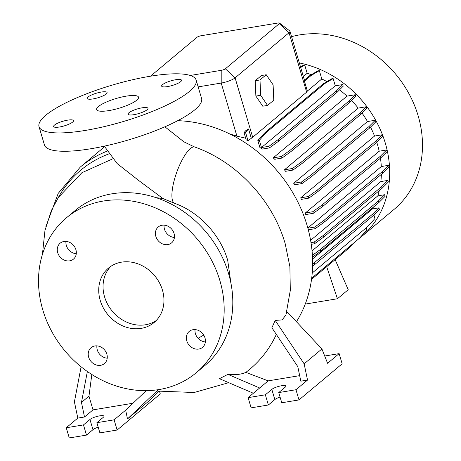 <?xml version="1.0" encoding="UTF-8"?>
<svg xmlns="http://www.w3.org/2000/svg" width="461" height="461" viewBox="0 0 461 461"><rect width="100%" height="100%" fill="white"/><g stroke="black" fill="none" stroke-linecap="round" stroke-linejoin="round"><path stroke-width="0.69" d="M104.295 146.16L117.169 163.58L138.83 180.591L162.923 198.524L174.045 203.105A30.046 8.73 -70.3 0 1 175.03 177.456A30.046 8.73 -70.3 0 1 190.381 148.603A30.046 8.73 -70.3 0 1 194.19 146.811C236.418 161.506 272.647 199.97 285.18 243.656L289.888 266.614L290.321 291.122M126.216 96.147A21.851 5.077 -16.5 0 0 96.631 109.574A21.851 5.077 -16.5 0 0 108.952 110.588A21.851 5.077 -16.5 0 0 138.531 97.162A21.851 5.077 -16.5 0 0 126.216 96.147M186.791 340.886A10.378 8.897 -129.9 0 0 202.546 347.34A10.378 8.897 -129.9 0 0 204.978 337.873A10.378 8.897 -129.9 0 0 189.229 331.419A10.378 8.897 -129.9 0 0 186.791 340.886M195.043 329.603A10.378 8.897 -129.9 0 0 195.424 333.666A10.378 8.897 -129.9 0 0 205.358 341.935M88.65 357.137A10.378 8.897 -129.9 0 0 104.405 363.591A10.378 8.897 -129.9 0 0 106.837 354.123A10.378 8.897 -129.9 0 0 91.088 347.669A10.378 8.897 -129.9 0 0 88.65 357.137M96.902 345.854A10.378 8.897 -129.9 0 0 97.283 349.911A10.378 8.897 -129.9 0 0 107.217 358.185M57.706 252.668A10.378 8.897 -129.9 0 0 73.46 259.122A10.378 8.897 -129.9 0 0 75.892 249.655A10.378 8.897 -129.9 0 0 60.143 243.201A10.378 8.897 -129.9 0 0 57.706 252.668M65.958 241.385A10.378 8.897 -129.9 0 0 66.338 245.448A10.378 8.897 -129.9 0 0 76.272 253.717M155.847 236.418A10.378 8.897 -129.9 0 0 171.601 242.872A10.378 8.897 -129.9 0 0 174.033 233.404A10.378 8.897 -129.9 0 0 158.284 226.95A10.378 8.897 -129.9 0 0 155.847 236.418M164.099 225.135A10.378 8.897 -129.9 0 0 164.479 229.198A10.378 8.897 -129.9 0 0 174.414 237.467M101.241 92.062A10.378 2.409 -16.5 0 0 87.187 98.435A10.378 2.409 -16.5 0 0 93.041 98.919A10.378 2.409 -16.5 0 0 107.09 92.54A10.378 2.409 -16.5 0 0 101.241 92.062M67.669 120.142A10.378 2.409 -16.5 0 0 53.62 126.516A10.378 2.409 -16.5 0 0 59.469 127A10.378 2.409 -16.5 0 0 73.524 120.621A10.378 2.409 -16.5 0 0 67.669 120.142M142.121 107.816A10.378 2.409 -16.5 0 0 128.072 114.19A10.378 2.409 -16.5 0 0 133.921 114.674A10.378 2.409 -16.5 0 0 147.975 108.295A10.378 2.409 -16.5 0 0 142.121 107.816M175.693 79.73A10.378 2.409 -16.5 0 0 161.644 86.109A10.378 2.409 -16.5 0 0 167.493 86.593A10.378 2.409 -16.5 0 0 181.542 80.214A10.378 2.409 -16.5 0 0 175.693 79.73M230.978 283.48L227.705 260.356C220.329 234.637 198.956 211.783 174.045 203.105M296.458 321.738A131.103 112.375 -129.9 0 0 307.061 225.348A131.103 112.375 -129.9 0 0 177.721 120.69M164.882 126.798L183.899 141.821L194.19 146.811M358.128 239.322A102.694 88.028 -129.9 0 0 361.24 236.85L394.046 209.415A102.694 88.028 -129.9 0 0 418.127 115.746A102.694 88.028 -129.9 0 0 291.559 36.661M361.24 236.85A102.694 88.028 -129.9 0 0 385.327 143.187A102.694 88.028 -129.9 0 0 299.35 62.961M155.991 197.648L162.923 198.524M196.184 372.788L204.817 365.561A101.057 86.622 -129.9 0 0 228.518 273.39A101.057 86.622 -129.9 0 0 75.137 210.533L66.505 217.753A101.057 86.622 -129.9 0 0 42.804 309.93A101.057 86.622 -129.9 0 0 196.184 372.788A101.057 86.622 -129.9 0 0 219.885 280.611A101.057 86.622 -129.9 0 0 66.505 217.753M100.233 300.422A35.509 30.438 -129.9 0 0 154.124 322.504A35.509 30.438 -129.9 0 0 162.451 290.119A35.509 30.438 -129.9 0 0 108.56 268.037A35.509 30.438 -129.9 0 0 100.233 300.422M110.819 266.349A35.509 30.438 -129.9 0 0 104.549 296.809A35.509 30.438 -129.9 0 0 156.187 320.585M81.107 366.795L74.411 401.859L77.8 418.098L66.246 427.762L83.476 424.909L89.953 419.493A7.647 1.775 163.5 0 1 99.674 415.857A7.647 1.775 163.5 0 1 103.984 416.214A7.647 1.775 163.5 0 1 103.35 417.274L96.879 422.691L114.109 419.838L117.129 430.027L160.284 393.925L159.558 391.464M276.335 334.415A132.497 113.573 -129.9 0 1 245.846 372.379L268.187 380.861L248.116 397.653L265.346 394.8L271.817 389.384A7.647 1.775 163.5 0 1 281.538 385.748A7.647 1.775 163.5 0 1 285.855 386.099A7.647 1.775 163.5 0 1 285.221 387.165L278.744 392.582L295.974 389.729L307.527 380.066L304.139 363.827L321.916 348.96L287.635 312.304L286.402 313.336M39.018 126.637L44.452 144.979A81.937 19.028 -16.5 0 0 90.644 148.782A81.937 19.028 -16.5 0 0 201.578 98.435L196.144 80.093A81.937 19.028 -16.5 0 0 149.952 76.29A81.937 19.028 -16.5 0 0 39.018 126.637A81.937 19.028 -16.5 0 0 85.21 130.446A81.937 19.028 -16.5 0 0 196.144 80.093M379.19 151.214L386.641 149.975L380.394 156.21L322.095 204.978L312.84 211.714L305.389 212.947L379.19 151.214A93.71 80.323 -129.9 0 0 377.45 144.489A93.71 80.323 -129.9 0 0 376.77 142.276M300.745 197.792A93.71 80.323 50.1 0 1 301.35 199.371L308.858 198.126L308.386 196.53L300.745 197.792L374.545 136.058A93.71 80.323 -129.9 0 0 370.523 127.103M293.692 183.271A93.71 80.323 50.1 0 1 294.567 184.803L302.001 183.57L301.529 181.974L293.692 183.271L367.492 121.537A93.71 80.323 -129.9 0 0 362.018 113.078M284.425 169.821A93.71 80.323 50.1 0 1 285.595 171.302L292.948 170.086L292.476 168.49L284.425 169.821L358.226 108.087A93.71 80.323 -129.9 0 0 351.559 100.55M273.194 157.852A93.71 80.323 50.1 0 1 274.721 159.275L281.976 158.077L281.498 156.475L273.194 157.852L346.995 96.119A93.71 80.323 -129.9 0 0 339.515 89.86M259.871 147.451A93.71 80.323 50.1 0 1 262.274 149.087L269.408 147.906L268.936 146.304L261.479 147.537L335.28 85.804L333.136 78.577L331.638 78.825L323.409 83.706L265.11 132.474L257.832 140.559L259.871 147.451M326.924 81.62A93.71 80.323 -129.9 0 0 321.801 78.964L319.329 70.625L317.825 70.873L309.602 75.754L304.421 80.087M251.222 138L248.554 128.994L245.701 130.74L244.019 132.607L246.162 139.839A93.71 80.323 50.1 0 1 247.995 140.703L252.691 137.274L306.64 92.148L307.349 91.053L321.801 78.964M230.177 134.157A93.71 80.323 50.1 0 1 236.937 136.168L245.673 138.185M190.249 75.466L221.205 70.343A3.273 0.761 -16.5 0 0 225.371 68.787L279.32 23.655A3.273 0.761 -16.5 0 0 279.51 23.096L289.675 30.858A10.926 2.536 163.5 0 1 289.946 31.215A10.926 2.536 163.5 0 1 289.041 32.737L235.093 77.863A10.926 2.536 163.5 0 1 221.205 83.061L198.155 86.875M255.872 96.078L262.758 106.209L267.547 105.419L273.776 100.21L273.114 84.864L266.228 74.734L261.445 75.529L255.215 80.738L255.872 96.078L260.655 95.289L267.547 105.419M311.429 74.67A93.71 80.323 -129.9 0 0 307.176 73.305L304.733 65.064L303.229 65.312L300.52 66.926M335.28 85.804L342.736 84.57L336.49 90.805L278.19 139.574L268.936 146.304M269.408 147.906L278.663 141.175L336.968 92.402L343.215 86.167L342.736 84.57M346.995 96.119L355.304 94.741L349.058 100.976L290.753 149.744L281.498 156.475M281.976 158.077L291.231 151.346L349.53 102.578L355.777 96.343L355.304 94.741M358.226 108.087L366.276 106.75L360.029 112.985L301.73 161.753L292.476 168.49M292.948 170.086L302.203 163.355L360.508 114.587L366.754 108.352L366.276 106.75M367.492 121.537L375.329 120.24L369.082 126.47L310.783 175.243L301.529 181.974M302.001 183.57L311.256 176.84L369.561 128.072L375.807 121.837L375.329 120.24M374.545 136.058L382.186 134.791L375.94 141.026L317.641 189.794L308.386 196.53M308.858 198.126L318.113 191.396L376.412 142.628L382.659 136.393L382.186 134.791M305.389 212.947A93.71 80.323 50.1 0 1 305.735 214.567L313.313 213.31L322.567 206.58L380.872 157.812L387.119 151.577L386.641 149.975M307.821 228.005L381.305 166.536A93.71 80.323 -129.9 0 0 380.463 158.152M381.305 166.536L388.56 165.332L382.313 171.567L324.014 220.335L314.759 227.071L307.879 228.207M308.305 229.814L315.232 228.668L324.486 221.937L382.786 173.169L389.032 166.934L388.56 165.332M310.605 240.314L380.844 181.565A93.71 80.323 -129.9 0 0 381.385 174.339M380.844 181.565L387.885 180.401L381.639 186.636L323.334 235.404L314.079 242.134L311.002 242.647M311.25 244.284L314.558 243.736L323.812 237L382.111 188.232L388.358 181.997L387.885 180.401M312.051 250.876L377.841 195.844A93.71 80.323 -129.9 0 0 379.253 190.624M377.841 195.844L384.635 194.721L378.389 200.95L320.084 249.724L312.402 255.313M312.5 257.186L320.562 251.32L378.861 202.552L385.108 196.317L384.635 194.721M312.575 259.007L372.436 208.931A93.71 80.323 -129.9 0 0 373.335 207.179M372.436 208.931L378.907 207.859L372.661 214.094L312.633 264.124M372.661 214.094L373.139 215.696L379.386 209.461L378.907 207.859M373.883 214.947L374.943 218.526L367.671 226.605L312.23 272.981M366.195 227.843L366.841 230.033L359.568 238.118L311.688 278.167M303.355 76.497L307.176 73.305M289.946 31.215L304.525 80.45A10.926 2.536 163.5 0 1 304.404 81.113L307.349 91.053M324.705 356.013L339.135 353.627L327.587 363.285L321.916 348.96M290.436 289.594L285.924 315.024L282.092 319.899L275.223 320.424L271.886 327.742L297.789 366.616L300.826 381.172L307.527 380.066M278.744 392.582L281.763 402.77L298.993 399.918L342.154 363.815L339.135 353.627M248.116 397.653L251.136 407.841L268.365 404.988L274.837 399.572A7.647 1.775 163.5 0 1 280.075 397.059M295.974 389.729L298.993 399.918M265.346 394.8L268.365 404.988M268.187 380.861L299.673 375.652M245.846 372.379C241.46 374.407 235.479 375.07 227.901 374.361L219.43 378.694L253.371 393.256M259.664 387.989L227.901 374.361M304.139 363.827L275.223 320.424M114.109 419.838L125.657 410.175L127.484 418.928L148.77 401.116L158.936 391.354M88.961 396.16L81.464 402.43L84.501 416.992L93.018 409.864L88.961 396.16L91.825 374.482M66.246 427.762L69.265 437.95L86.495 435.098L92.972 429.681A7.647 1.775 163.5 0 1 98.205 427.168M96.879 422.691L99.899 432.879L117.129 430.027M83.476 424.909L86.495 435.098M93.018 409.864L132.97 403.248M84.501 416.992L77.8 418.098M228.731 382.682L194.127 392.501L157.414 391.072L158.526 389.637M127.484 418.928L158.371 389.66M146.27 390.646L125.657 410.175M81.464 402.43L87.365 371.508M198.063 338.288L203.733 335.089M113.112 158.665L81.868 172.737L58.374 197.429L51.373 210.55L44.959 230.523L42.412 254.449M279.51 23.096A3.273 0.761 -16.5 0 0 277.747 23.05L201.169 35.727A3.273 0.761 -16.5 0 0 197.008 37.283L150.482 76.203M378.861 202.552L378.389 200.95M320.562 251.32L320.084 249.724M376.412 142.628L375.94 141.026M318.113 191.396L317.641 189.794M336.968 92.402L336.49 90.805M278.663 141.175L278.19 139.574M333.136 78.577L324.913 83.458L266.614 132.226L259.336 140.311L261.479 147.537M259.336 140.311L257.832 140.559M324.913 83.458L323.409 83.706M266.614 132.226L265.11 132.474M326.682 266.706L337.429 298.751L348.222 289.727L335.135 259.635M337.429 298.751L305.845 303.983L305.666 302.929M382.111 188.232L381.639 186.636M323.812 237L323.334 235.404M314.558 243.736L314.079 242.134M369.561 128.072L369.082 126.47M311.256 176.84L310.783 175.243M319.329 70.625L311.106 75.506L304.404 81.113M311.106 75.506L309.602 75.754M248.554 128.994L245.523 132.359L247.995 140.703M245.523 132.359L244.019 132.607M373.139 215.696L314.834 264.464L314.362 262.862M314.834 264.464L312.598 266.089M382.786 173.169L382.313 171.567M324.486 221.937L324.014 220.335M315.232 228.668L314.759 227.071M360.508 114.587L360.029 112.985M302.203 163.355L301.73 161.753M380.872 157.812L380.394 156.21M322.567 206.58L322.095 204.978M313.313 213.31L312.84 211.714M349.53 102.578L349.058 100.976M291.231 151.346L290.753 149.744M353.357 243.31L349.415 247.695L311.527 279.383M304.733 65.064L300.681 67.473M266.228 74.734L259.998 79.949L255.215 80.738M259.998 79.949L260.655 95.289M107.476 151.006A131.103 112.375 -129.9 0 0 80.3 167.049L58.201 193.401L45.898 226.547M279.32 23.655L289.041 32.737L306.64 92.148M225.371 68.787L235.093 77.863L252.691 137.274M221.205 70.343L221.205 83.061L236.937 136.168M271.817 389.384L274.837 399.572M89.953 419.493L92.972 429.681M109.39 153.72A128.394 110.052 -129.9 0 0 58.374 197.429M104.635 146.69L80.3 167.049"/></g></svg>
